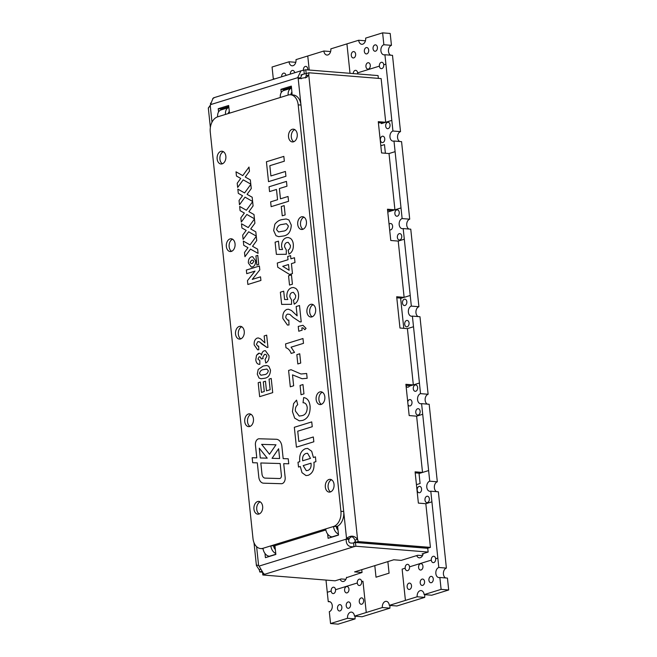 <?xml version="1.0" encoding="UTF-8"?>
<svg xmlns="http://www.w3.org/2000/svg" width="657" height="657" viewBox="0 0 657 657"><rect width="100%" height="100%" fill="white"/><g stroke="black" fill="none" stroke-linecap="round" stroke-linejoin="round"><path stroke-width="0.99" d="M413.335 384.895L407.422 328.623L399.973 328.024L396.688 296.759L404.129 297.358L398.224 241.086L390.775 240.487L387.482 209.222L394.923 209.821L389.018 153.541L381.569 152.941L378.284 121.676L385.725 122.276L381.142 78.594L308.856 72.771L306.244 73.576A5.765 4.057 72.8 0 1 306.137 75.76L305.406 77.961M262.184 571.22L259.753 571.976A5.765 4.057 -107.2 0 0 259.187 569.734L256.411 565.546L256.961 565.094L258.612 565.611A5.765 3.95 94.6 0 1 259.096 566.088L264.032 574.481L353.983 546.681C348.612 547.281 346.009 544.776 346.173 539.167A5.765 3.95 94.6 0 1 346.535 538.428C350.69 535.151 354.361 535.447 357.556 539.331A5.765 4.057 72.8 0 1 358.122 541.565L430.417 547.388L425.826 503.705L418.378 503.106L415.093 471.841L422.525 472.44L416.62 416.168L409.171 415.569L405.886 384.304L413.327 384.903M346.485 577.684L362.048 572.485L354.599 571.886L393.773 559.78L401.222 560.38L417.762 555.264L422.5 555.65M362.048 572.485L361.752 569.676M264.18 574.177L264.032 574.481A5.765 1.109 174 0 1 262.833 574.99L335.119 580.813L341.155 578.948L345.894 579.326M428.142 552.061L427.748 548.308L355.462 542.477L355.856 546.23L428.142 552.061L422.114 553.925L423.092 553.999M355.856 546.23A5.765 1.109 174 0 1 353.983 546.681L353.589 542.928C349.639 543.618 348.095 542.444 348.966 539.397A5.765 3.95 94.6 0 1 349.327 538.658C351.281 535.882 353.154 536.375 354.944 540.136L357.556 539.331L308.749 74.947L306.647 77.378L299.518 78.643L298.155 78.175A5.765 3.95 94.6 0 1 297.67 77.698L300.972 70.808L303.904 70.2A5.765 1.109 -6 0 0 305.776 69.757L378.062 75.58L378.358 78.372M301.276 78.758L300.947 78.405A5.765 3.95 94.6 0 1 300.463 77.928L302.105 74.479L304.298 73.954A5.765 1.109 -6 0 0 306.17 73.51L306.408 73.527M337.731 527.374L336.524 527.743M330.676 536.539L330.775 537.475M291.462 87.167L283.701 89.566L283.799 90.526M228.784 106.541L221.023 108.939L221.122 109.9M275.053 546.747L273.846 547.117M267.999 555.912L268.097 556.849M213.952 98.008C213.648 96.949 212.523 99.15 210.593 104.619A5.765 3.95 94.6 0 1 210.232 105.358C207.842 108.783 207.891 108.783 210.38 105.358M327.646 534.051L328.089 538.305L338.536 535.077L337.616 526.323L333.518 526.495A12.812 8.771 -85.4 0 0 340.909 511.302L298.188 104.857A12.812 8.771 -85.4 0 0 290.517 94.772A12.812 8.771 -85.4 0 0 288.168 95.043L217.656 116.839A12.812 8.771 -85.4 0 0 210.265 132.032L252.986 538.477A12.812 8.771 -85.4 0 0 260.665 548.562A12.812 8.771 -85.4 0 0 263.005 548.291L333.518 526.495A7.687 5.404 72.8 0 0 338.437 534.084M292.135 94.904L291.347 86.108L280.9 89.336L281.245 92.563M229.482 113.185L228.669 105.481L218.223 108.709L218.567 111.936M264.968 553.432L265.412 557.678L275.858 554.451L274.938 545.696L270.84 545.868A7.687 5.404 72.8 0 0 275.759 553.457M221.023 108.939L218.223 108.709M283.701 89.566L280.9 89.336M306.137 75.76L308.749 74.947A5.765 4.057 72.8 0 0 308.856 72.771M358.122 541.565L355.511 542.37L427.806 548.201L430.417 547.388M355.511 542.37A5.765 4.057 72.8 0 0 354.944 540.136M378.391 122.703L383.113 123.081M387.597 210.248L392.311 210.626M396.795 297.785L401.517 298.163M405.993 385.331L410.715 385.708M415.199 472.868L419.913 473.254M353.589 542.928A5.765 1.109 174 0 0 355.462 542.477M262.833 574.99L262.48 571.647M213.114 98.386A5.765 1.109 -6 0 1 212.753 98.509L212.786 98.829M305.776 69.757L306.17 73.51M259.753 571.976L262.537 572.198M211.061 102.993L210.486 103.174A5.765 4.057 -107.2 0 1 210.462 104.923M264.032 574.481L263.942 573.627M259.187 569.734L260.903 569.208M303.904 70.2L304.298 73.954L300.799 75.038M210.593 104.619L297.67 77.698L300.463 77.928M349.327 538.658L346.535 538.428L298.155 78.175L300.947 78.405M259.096 566.088L346.173 539.167L348.966 539.397M258.382 438.884A5.125 3.507 -85.4 0 0 255.425 444.961L256.78 457.855L252.165 457.724L252.69 462.733L257.314 462.865L258.809 477.13A7.687 5.264 -85.4 0 0 263.416 483.174A7.687 5.264 -85.4 0 0 263.597 483.182L281.393 483.708A5.125 3.507 -85.4 0 0 285.163 477.516L283.709 463.645L288.752 463.793L288.226 458.783L283.183 458.635L281.886 446.341A8.968 6.143 -85.4 0 0 276.515 439.287A8.968 6.143 -85.4 0 0 276.301 439.278L259.203 438.769A5.125 3.507 -85.4 0 0 258.382 438.884M276.515 439.287A8.968 6.143 -85.4 0 0 276.301 439.278L259.203 438.769A5.125 3.507 -85.4 0 0 258.39 438.884A5.125 3.507 -85.4 0 0 255.433 444.961L256.788 457.855L252.165 457.724L252.69 462.733L257.314 462.865L258.809 477.13A7.687 5.264 -85.4 0 0 263.416 483.174M310.621 304.38A6.406 4.385 -85.4 0 0 306.876 311.139A6.406 4.385 -85.4 0 0 310.769 317.019A6.406 4.385 -85.4 0 0 315.656 310.991A6.406 4.385 -85.4 0 0 311.796 304.248A6.406 4.385 -85.4 0 0 310.621 304.38M313.167 304.7A6.406 4.385 -85.4 0 0 309.702 310.506A6.406 4.385 -85.4 0 0 312.19 316.797M301.423 216.843A6.406 4.385 -85.4 0 0 297.678 223.594A6.406 4.385 -85.4 0 0 301.563 229.482A6.406 4.385 -85.4 0 0 306.449 223.446A6.406 4.385 -85.4 0 0 302.598 216.711A6.406 4.385 -85.4 0 0 301.423 216.843M303.961 217.155A6.406 4.385 -85.4 0 0 300.504 222.969A6.406 4.385 -85.4 0 0 302.992 229.26M292.217 129.298A6.406 4.385 -85.4 0 0 288.48 136.056A6.406 4.385 -85.4 0 0 292.365 141.937A6.406 4.385 -85.4 0 0 297.251 135.9A6.406 4.385 -85.4 0 0 293.392 129.166A6.406 4.385 -85.4 0 0 292.217 129.298M294.763 129.61A6.406 4.385 -85.4 0 0 291.297 135.424A6.406 4.385 -85.4 0 0 293.786 141.715M329.026 479.47A6.406 4.385 -85.4 0 0 325.281 486.221A6.406 4.385 -85.4 0 0 329.165 492.109A6.406 4.385 -85.4 0 0 334.052 486.073A6.406 4.385 -85.4 0 0 330.2 479.331A6.406 4.385 -85.4 0 0 329.026 479.47M331.563 479.782A6.406 4.385 -85.4 0 0 328.106 485.589A6.406 4.385 -85.4 0 0 330.594 491.888M319.828 391.925A6.406 4.385 -85.4 0 0 316.083 398.676A6.406 4.385 -85.4 0 0 319.967 404.564A6.406 4.385 -85.4 0 0 324.854 398.528A6.406 4.385 -85.4 0 0 320.994 391.794A6.406 4.385 -85.4 0 0 319.828 391.925M322.365 392.237A6.406 4.385 -85.4 0 0 318.9 398.052A6.406 4.385 -85.4 0 0 321.388 404.342M248.445 413.992A6.406 4.385 -85.4 0 0 244.7 420.743A6.406 4.385 -85.4 0 0 248.584 426.631A6.406 4.385 -85.4 0 0 253.471 420.595A6.406 4.385 -85.4 0 0 249.611 413.853A6.406 4.385 -85.4 0 0 248.445 413.992M250.982 414.304A6.406 4.385 -85.4 0 0 247.517 420.119A6.406 4.385 -85.4 0 0 250.005 426.409M220.834 151.365A6.406 4.385 -85.4 0 0 217.097 158.115A6.406 4.385 -85.4 0 0 220.982 164.004A6.406 4.385 -85.4 0 0 225.868 157.967A6.406 4.385 -85.4 0 0 222.009 151.233A6.406 4.385 -85.4 0 0 220.834 151.365M223.38 151.677A6.406 4.385 -85.4 0 0 219.914 157.491A6.406 4.385 -85.4 0 0 222.403 163.782M230.04 238.902A6.406 4.385 -85.4 0 0 226.295 245.661A6.406 4.385 -85.4 0 0 230.18 251.541A6.406 4.385 -85.4 0 0 235.066 245.513A6.406 4.385 -85.4 0 0 231.215 238.77A6.406 4.385 -85.4 0 0 230.04 238.902M232.578 239.222A6.406 4.385 -85.4 0 0 229.121 245.028A6.406 4.385 -85.4 0 0 231.609 251.319M257.643 501.529A6.406 4.385 -85.4 0 0 253.898 508.288A6.406 4.385 -85.4 0 0 257.782 514.168A6.406 4.385 -85.4 0 0 262.669 508.14A6.406 4.385 -85.4 0 0 258.817 501.398A6.406 4.385 -85.4 0 0 257.643 501.529M260.18 501.841A6.406 4.385 -85.4 0 0 256.723 507.656A6.406 4.385 -85.4 0 0 259.211 513.946M239.238 326.447A6.406 4.385 -85.4 0 0 235.493 333.198A6.406 4.385 -85.4 0 0 239.386 339.086A6.406 4.385 -85.4 0 0 244.273 333.05A6.406 4.385 -85.4 0 0 240.413 326.315A6.406 4.385 -85.4 0 0 239.238 326.447M241.784 326.759A6.406 4.385 -85.4 0 0 238.319 332.573A6.406 4.385 -85.4 0 0 240.807 338.864M269.009 355.733C269.222 359.289 268.138 361.711 265.765 363.001L265.083 359.486L266.824 356.324C266.479 354.714 265.699 354.09 264.492 354.452L262.767 357.236L263.104 358.607L261.043 358.894C260.886 357.309 260.254 356.628 259.154 356.85L257.946 359.067L259.835 360.611L259.844 364.331L259.211 364.315L259.844 364.331C257.569 364.463 256.214 362.943 255.778 359.773L256.517 355.265L259.301 353.22L258.554 353.31C259.827 353.047 260.837 353.663 261.585 355.158C261.782 352.825 262.677 351.364 264.27 350.797L265.387 350.666L269.009 355.733L265.395 350.666L264.27 350.797C262.685 351.364 261.782 352.825 261.585 355.158L261.585 355.158C260.837 353.663 259.827 353.047 258.554 353.31L256.517 355.265L255.778 359.773C256.214 362.943 257.569 364.463 259.844 364.331M264.492 354.452L265.247 354.353L264.492 354.452C265.699 354.09 266.479 354.714 266.824 356.324L265.083 359.486L265.765 363.001M259.154 356.85L259.696 356.776L259.154 356.85C260.254 356.628 260.886 357.309 261.043 358.894M259.844 360.611L257.946 359.067M271.218 378.448L272.712 392.631L259.655 396.672L258.185 382.719L260.361 382.046L261.453 392.393L264.295 391.515L263.285 381.889L265.461 381.216L266.471 390.841L270.158 389.7L269.042 379.122L271.218 378.448L269.042 379.122L270.158 389.7L266.471 390.841L265.461 381.216L263.285 381.889L264.295 391.515L261.453 392.393L260.361 382.046L258.185 382.719L259.655 396.672M255.557 260.665C255.745 263.925 254.719 266.011 252.485 266.914L251.303 267.062L248.371 262.989C248.231 259.753 249.274 257.692 251.483 256.797L252.584 256.657L255.557 260.665L252.584 256.657L251.483 256.797C249.274 257.692 248.231 259.753 248.371 262.989L251.311 267.062L252.485 266.914M257.634 249.175L258.078 253.388L250.481 249.102L244.946 256.706L244.503 252.493L247.993 247.689L243.739 245.291L243.304 241.07L250.038 244.88L256.279 236.315L256.723 240.536L252.534 246.293L257.634 249.175M253.996 214.543L254.44 218.756L246.843 214.469L241.3 222.074L240.856 217.861L244.355 213.057L240.101 210.659L239.657 206.438L246.4 210.248L252.641 201.683L253.085 205.904L248.888 211.661L253.996 214.543M250.35 179.911L250.793 184.124L243.205 179.837L237.662 187.442L237.218 183.229L240.717 178.425L236.463 176.027L236.019 171.814L242.762 175.616L249.003 167.05L249.446 171.272L245.25 177.029L250.35 179.911M288.045 196.476L288.554 201.288L271.144 206.668L270.635 201.855L277.558 199.72L276.474 189.454L269.559 191.598L269.05 186.785L286.46 181.406L286.969 186.21L279.381 188.559L280.457 198.825L288.045 196.476L280.457 198.825L279.381 188.559M283.298 236.019L278.716 236.676L276.022 235.715L273.649 230.558L274.84 224.283C276.778 221.746 279.036 220.202 281.615 219.652L286.156 218.978L288.916 219.947L291.289 225.105C290.928 231.675 288.267 235.305 283.298 236.019L278.716 236.676L276.022 235.715L273.649 230.558L274.84 224.283C276.778 221.746 279.036 220.202 281.615 219.652L286.156 218.978L288.916 219.947M294.484 257.725L294.993 262.529L291.421 263.638L292.464 273.575L289.573 274.47L277.739 267.21L277.295 263.038L288.012 259.72L287.676 256.517L290.575 255.622L290.911 258.825L294.484 257.725L290.911 258.825L290.575 255.622L287.676 256.517L288.012 259.72L277.295 263.038L277.739 267.21L289.573 274.47M298.565 294.361C298.878 299.149 297.432 302.409 294.221 304.158L293.408 300.101C294.968 299.305 295.724 297.752 295.683 295.453L293.449 292.357L292.291 292.505C290.575 293.006 289.762 294.467 289.844 296.898L291.552 299.986L291.577 304.306L281.648 304.405L280.367 292.217L283.709 291.182L284.588 299.51L287.799 299.526L286.822 296.644C286.764 291.872 288.39 288.891 291.708 287.717L293.465 287.511L295.617 288.341C297.309 289.573 298.294 291.585 298.565 294.361M302.097 330.192L298.754 331.227L298.245 326.414L302.967 325.297L306.055 328.385L304.815 329.683L302.902 327.818L301.867 327.95L302.097 330.192M299.74 353.77L300.717 363.066L297.818 363.962L296.841 354.665L299.74 353.77L296.841 354.665L297.818 363.962M302.976 384.55L303.953 393.847L301.054 394.75L300.077 385.445L302.976 384.55L300.077 385.445L301.054 394.75M313.832 441.783L296.422 447.162L294.328 427.288L311.738 421.901L312.247 426.713L297.736 431.197L298.812 441.463L313.323 436.971L313.832 441.783M308.24 475.298L306.031 475.578L302.015 472.679L300.298 466.495L298.508 467.045L298.007 462.241L299.789 461.682C299.099 454.973 300.988 450.636 305.456 448.674L307.624 448.411L311.689 451.26L313.405 457.477L315.417 456.853L315.918 461.666L313.906 462.29C314.604 468.991 312.707 473.327 308.24 475.298L306.022 475.578L302.006 472.679L300.298 466.495L298.508 467.045L298.007 462.241L299.789 461.682C299.099 454.973 300.988 450.636 305.456 448.674L307.624 448.411L311.689 451.26L313.405 457.477L315.417 456.853M295.387 411.044L299.222 416.053L301.875 415.684C305.39 414.978 307.172 412.226 307.221 407.422C306.72 404.301 305.324 402.741 303.041 402.741L303.649 397.584C307.369 398.06 309.521 400.967 310.104 406.33C310.375 413.902 307.887 418.599 302.639 420.414L299.313 420.85L294.665 418.131L292.447 411.602L293.58 403.644L296.545 400.113L297.72 404.72C295.921 406.092 295.141 408.202 295.387 411.044L299.222 416.053L301.875 415.684C305.39 414.978 307.172 412.226 307.221 407.422L307.221 407.422C306.72 404.301 305.324 402.741 303.041 402.741L303.657 397.584M292.505 374.868L293.654 385.774L290.304 386.809L288.587 370.458L291.043 369.702L301.005 374.005L306.655 373.48L307.156 378.292L302.097 378.736L292.505 374.868L293.654 385.774M291.174 353.433C290.016 350.411 288.283 348.522 285.976 347.767L285.565 343.915L302.976 338.527L303.485 343.34L291.084 347.175L294.525 352.398L291.174 353.433C290.016 350.411 288.283 348.522 285.976 347.767L285.565 343.915L302.976 338.527M288.998 324.969L287.454 325.051L282.904 318.563C282.469 313.956 283.783 310.909 286.83 309.422L288.48 309.225L291.453 310.498L297.136 315.828L296.159 306.54L299.502 305.505L301.226 321.856L299.945 321.905L293.112 317.38L289.901 314.424L287.791 314.087C286.378 314.531 285.721 315.754 285.811 317.766L287.684 320.164L288.825 320.058L288.998 324.969L287.454 325.051L282.904 318.563C282.469 313.956 283.783 310.909 286.83 309.422L288.48 309.225L291.453 310.498L297.136 315.828L296.159 306.54L299.51 305.505M291.445 274.881L292.422 284.185L289.523 285.081L288.546 275.784L291.445 274.881L288.546 275.784L289.523 285.081M293.309 244.338C293.622 249.118 292.176 252.387 288.965 254.128L288.152 250.079C289.712 249.282 290.468 247.73 290.427 245.431L288.193 242.334L287.027 242.482C285.319 242.975 284.506 244.445 284.588 246.868L286.296 249.956L286.321 254.284L276.383 254.374L275.102 242.195L278.453 241.16L279.332 249.488L282.543 249.504L281.566 246.621C281.5 241.842 283.134 238.869 286.452 237.694L288.201 237.489L290.361 238.31C292.053 239.55 293.038 241.554 293.309 244.338M284.169 205.616L285.146 214.921L282.247 215.816L281.27 206.52L284.169 205.616L281.27 206.52L282.247 215.816M285.926 176.273L268.516 181.652L266.422 161.77L283.832 156.391L284.341 161.203L269.83 165.687L270.906 175.945L285.417 171.461L285.926 176.273M252.173 197.223L252.617 201.444L245.028 197.149L239.485 204.762L239.041 200.541L242.532 195.745L238.286 193.339L237.842 189.126L244.585 192.936L250.818 184.371L251.261 188.584L247.073 194.341L252.173 197.223M255.811 231.855L256.255 236.077L248.666 231.781L243.123 239.386L242.679 235.173L246.178 230.377L241.924 227.971L241.48 223.758L248.223 227.568L254.464 219.003L254.908 223.216L250.711 228.973L255.811 231.855M260.919 280.449L247.861 284.481L247.459 280.638L255.006 271.103L246.728 273.665L246.342 270.052L259.4 266.019L259.811 269.863L252.255 279.397L260.542 276.843L260.919 280.449M258.727 264.492L256.879 265.058L255.926 255.918L257.766 255.351L258.727 264.492M264.525 378.276L261.084 378.769L259.063 378.054L257.289 374.186L258.185 369.48L263.26 366.006L266.668 365.506L268.738 366.228L270.512 370.096C270.249 375.024 268.245 377.75 264.525 378.276L261.084 378.769L259.063 378.054L257.289 374.186L258.185 369.48L263.26 366.006L266.668 365.506L268.738 366.228M258.792 349.762L257.634 349.811L254.218 344.95C253.898 341.492 254.875 339.209 257.166 338.092L258.398 337.953L260.632 338.897L264.894 342.905L264.155 335.932L266.668 335.152L267.957 347.422L267.005 347.463L259.466 341.845L257.881 341.599L256.402 344.35L257.807 346.149L258.661 346.075L258.792 349.762L257.634 349.811L254.218 344.95C253.898 341.492 254.875 339.209 257.166 338.092L258.398 337.953L260.632 338.897L264.894 342.905L264.155 335.932L266.668 335.152M257.881 341.599L259.466 341.845L261.872 344.063M275.332 549.424A3.843 2.702 72.8 0 1 273.632 546.098L325.847 529.961M338.01 530.051A3.843 2.702 72.8 0 1 336.31 526.725A12.812 8.771 -85.4 0 0 343.701 511.524L300.988 105.079A12.812 8.771 -85.4 0 0 293.309 95.002L290.517 94.772M332.582 536.917L332.056 536.876A7.687 5.404 -107.2 0 1 325.683 528.918M280.334 97.466A7.687 5.404 -107.2 0 1 283.652 90.567L291.486 88.145A7.687 5.404 72.8 0 0 288.168 95.043M291.987 92.161A3.843 2.702 72.8 0 0 290.936 94.813M290.936 94.6L292.25 94.707M269.904 556.29L269.378 556.249A7.687 5.404 -107.2 0 1 263.005 548.291M217.656 116.839A7.687 5.404 -107.2 0 1 220.974 109.941L228.808 107.518A7.687 5.404 72.8 0 0 225.491 114.417M229.285 111.542L229.309 111.542A3.843 2.702 72.8 0 0 228.291 113.554M303.197 465.599L306.293 470.667L307.846 470.453C310.408 469.418 311.467 466.996 311.007 463.185L303.197 465.599L306.293 470.667L307.846 470.453C310.408 469.418 311.467 466.996 311.007 463.185L303.197 465.599M305.842 453.527C303.288 454.562 302.236 456.985 302.688 460.787L310.506 458.372L307.566 453.264L305.842 453.527C303.288 454.562 302.236 456.985 302.688 460.787L310.506 458.372L307.566 453.264L305.842 453.527M296.422 447.162L294.328 427.288L311.738 421.901M297.736 431.197L298.812 441.463L313.323 436.971M299.313 420.85L294.665 418.131L292.447 411.602L293.58 403.644L296.545 400.113M290.304 386.809L288.587 370.458L291.043 369.702L301.005 374.005L306.655 373.48M302.097 378.736L292.513 374.868M298.754 331.227L298.245 326.414L302.967 325.297L306.063 328.385M304.815 329.683L302.902 327.818L301.867 327.95M301.226 321.856L299.945 321.905L293.112 317.38L289.901 314.424L287.791 314.087M285.811 317.766L287.692 320.164L288.825 320.058M294.221 304.158L293.408 300.101C294.968 299.305 295.724 297.752 295.683 295.453L293.449 292.357L292.291 292.505M281.648 304.405L280.367 292.217L283.709 291.182L284.588 299.51L287.799 299.526L286.822 296.644C286.764 291.872 288.39 288.891 291.708 287.717L293.465 287.511L295.617 288.341M289.121 270.257L288.513 264.533L282.724 266.323L289.121 270.257L288.513 264.533L282.724 266.323L289.121 270.257M288.965 254.128L288.152 250.079C289.712 249.282 290.468 247.73 290.427 245.431L288.193 242.334L287.035 242.482M276.383 254.374L275.102 242.195L278.453 241.16L279.332 249.488L282.543 249.504L281.566 246.621C281.508 241.842 283.134 238.869 286.452 237.694L288.201 237.489L290.361 238.31M276.556 229.663L278.56 231.962L282.83 231.198C285.713 231.067 287.561 229.334 288.382 226L286.378 223.7L282.124 224.464C279.241 224.587 277.385 226.32 276.556 229.663L278.56 231.962L282.83 231.198C285.713 231.067 287.561 229.334 288.382 226L286.378 223.7L282.124 224.464M271.144 206.668L270.635 201.855L277.558 199.72L276.482 189.454L269.559 191.598L269.05 186.785L286.46 181.406M268.516 181.652L266.422 161.77L283.832 156.391M269.83 165.687L270.906 175.945M270.914 175.945L285.417 171.461M250.793 184.124L243.205 179.837L237.662 187.442L237.218 183.229L240.717 178.425L236.463 176.027L236.019 171.814L242.762 175.616L249.003 167.05M252.617 201.444L245.028 197.149L239.485 204.762L239.041 200.541L242.532 195.745M242.54 195.745L238.286 193.339L237.842 189.126L244.585 192.936L250.826 184.371M254.44 218.756L246.843 214.469L241.3 222.074L240.856 217.861L244.355 213.057L240.101 210.659L239.657 206.446L246.4 210.248L252.641 201.683M256.255 236.077L248.666 231.781L243.123 239.386L242.679 235.173L246.178 230.377L241.924 227.971L241.48 223.758L248.223 227.568L254.464 219.003M258.078 253.388L250.481 249.102L244.946 256.706L244.503 252.493L247.993 247.689L243.739 245.291L243.304 241.07L250.046 244.88L256.279 236.315M247.861 284.481L247.459 280.638L255.006 271.103L246.728 273.665L246.342 270.052L259.408 266.019M259.811 269.863L252.255 279.397L260.542 276.843M250.03 262.34L251.212 263.646L252.378 263.473L253.898 261.297L252.797 260.065L251.615 260.229L250.03 262.34L251.212 263.646L252.378 263.473L253.898 261.297L252.797 260.065L251.615 260.229M256.887 265.058L255.926 255.918L257.766 255.351M259.466 373.513L260.969 375.237L264.171 374.662C266.331 374.572 267.719 373.266 268.335 370.77L266.832 369.045L263.646 369.612C261.478 369.71 260.09 371.008 259.466 373.513L260.969 375.237L264.171 374.662C266.331 374.572 267.719 373.266 268.343 370.77L266.832 369.045L263.646 369.612M267.957 347.422L267.005 347.463L261.88 344.063M256.402 344.35L257.807 346.149L258.661 346.075M288.226 458.783L283.183 458.635L281.886 446.341M275.981 444.797L261.634 444.37L269.501 454.25L275.981 444.797L261.634 444.37L269.501 454.25L275.981 444.797M261.987 474.075A5.125 3.507 -85.4 0 0 265.058 478.107A5.125 3.507 -85.4 0 0 265.182 478.115L279.529 478.534A2.562 1.757 -85.4 0 0 281.418 475.438L280.161 463.538L260.821 462.971L261.987 474.075A5.125 3.507 -85.4 0 0 265.058 478.107A5.125 3.507 -85.4 0 0 265.182 478.115L279.529 478.534A2.562 1.757 -85.4 0 0 281.418 475.438L280.161 463.538L260.821 462.971M279.636 458.529L278.609 448.747L272.055 458.307L279.636 458.529L278.609 448.747L272.055 458.307L279.636 458.529M260.295 457.962L267.235 458.167L259.26 448.164L260.295 457.962L267.235 458.167L259.26 448.164L260.295 457.962M390.143 605.442A5.125 3.507 -85.4 0 0 389.93 608.144L382.358 607.528A5.125 3.507 -85.4 0 1 386.25 601.344A5.125 3.507 -85.4 0 1 389.322 605.376L396.894 605.984L424.751 597.377L417.17 596.77L389.322 605.376M361.12 597.952A3.203 2.193 -85.4 0 0 359.248 601.327A3.203 2.193 -85.4 0 0 361.194 604.268A3.203 2.193 -85.4 0 0 363.633 601.254A3.203 2.193 -85.4 0 0 361.703 597.886A3.203 2.193 -85.4 0 0 361.12 597.952M355.322 616.209A5.125 3.507 -85.4 0 0 355.108 618.902L347.528 618.294A5.125 3.507 -85.4 0 1 351.421 612.11A5.125 3.507 -85.4 0 1 354.493 616.143L362.073 616.751L389.93 608.144M346.444 586.594A3.203 2.193 -85.4 0 0 344.572 589.97A3.203 2.193 -85.4 0 0 346.518 592.918A3.203 2.193 -85.4 0 0 348.957 589.896A3.203 2.193 -85.4 0 0 347.027 586.529A3.203 2.193 -85.4 0 0 346.444 586.594M361.662 581.642A3.203 2.193 -85.4 0 0 359.74 579.129A3.203 2.193 -85.4 0 0 359.157 579.195A3.203 2.193 -85.4 0 0 357.309 582.989L357.301 582.989A3.203 2.193 -85.4 0 0 359.215 585.51A3.203 2.193 -85.4 0 0 361.654 581.642L362.96 581.24L366.253 612.505L362.968 581.24M335.546 589.715A3.203 2.193 -85.4 0 0 333.625 587.202A3.203 2.193 -85.4 0 0 333.042 587.268A3.203 2.193 -85.4 0 0 331.194 591.062L331.185 591.062A3.203 2.193 -85.4 0 0 333.099 593.583A3.203 2.193 -85.4 0 0 335.538 589.715L357.301 582.989M348.062 601.984A3.203 2.193 -85.4 0 0 346.19 605.368A3.203 2.193 -85.4 0 0 348.136 608.308A3.203 2.193 -85.4 0 0 350.575 605.286A3.203 2.193 -85.4 0 0 348.645 601.919A3.203 2.193 -85.4 0 0 348.062 601.984M339.357 604.678A3.203 2.193 -85.4 0 0 337.484 608.053A3.203 2.193 -85.4 0 0 339.431 610.994A3.203 2.193 -85.4 0 0 341.87 607.98A3.203 2.193 -85.4 0 0 339.94 604.612A3.203 2.193 -85.4 0 0 339.357 604.678M355.396 541.623A3.203 2.193 -85.4 0 0 355.207 541.672A3.203 2.193 -85.4 0 0 353.86 542.879M340.104 579.269A5.125 3.507 -85.4 0 0 342.724 581.511A5.125 3.507 -85.4 0 0 346.559 577.273M435.657 558.77A3.203 2.193 -85.4 0 0 433.735 556.257A3.203 2.193 -85.4 0 0 433.152 556.323A3.203 2.193 -85.4 0 0 431.304 560.117L431.296 560.117A3.203 2.193 -85.4 0 0 433.209 562.638A3.203 2.193 -85.4 0 0 435.648 558.77L437.833 558.105L430.795 491.198L438.367 491.806L446.39 568.091A5.125 3.507 -85.4 0 0 443.418 572.814A5.125 3.507 -85.4 0 0 445.594 577.946M420.439 563.722A3.203 2.193 -85.4 0 0 418.566 567.098A3.203 2.193 -85.4 0 0 420.513 570.046A3.203 2.193 -85.4 0 0 422.952 567.024A3.203 2.193 -85.4 0 0 421.022 563.657A3.203 2.193 -85.4 0 0 420.439 563.722M422.057 579.113A3.203 2.193 -85.4 0 0 420.184 582.496A3.203 2.193 -85.4 0 0 422.131 585.436A3.203 2.193 -85.4 0 0 424.57 582.414A3.203 2.193 -85.4 0 0 422.64 579.047A3.203 2.193 -85.4 0 0 422.057 579.113M408.999 583.153A3.203 2.193 -85.4 0 0 407.126 586.529A3.203 2.193 -85.4 0 0 409.073 589.469A3.203 2.193 -85.4 0 0 411.512 586.455A3.203 2.193 -85.4 0 0 409.582 583.087A3.203 2.193 -85.4 0 0 408.999 583.153M409.541 566.843A3.203 2.193 -85.4 0 0 407.619 564.33A3.203 2.193 -85.4 0 0 407.036 564.396A3.203 2.193 -85.4 0 0 405.188 568.19L405.18 568.19A3.203 2.193 -85.4 0 0 407.094 570.711A3.203 2.193 -85.4 0 0 409.533 566.843L431.296 560.117M424.964 594.684A5.125 3.507 -85.4 0 0 424.751 597.377M441.11 589.37L448.69 589.978L447.442 578.094L439.862 577.487L441.11 589.37L424.135 594.61A5.125 3.507 -85.4 0 0 421.063 590.577A5.125 3.507 -85.4 0 0 417.17 596.77M424.135 594.61L431.715 595.226L448.69 589.978M430.762 576.427A3.203 2.193 -85.4 0 0 428.89 579.803A3.203 2.193 -85.4 0 0 430.836 582.743A3.203 2.193 -85.4 0 0 433.275 579.729A3.203 2.193 -85.4 0 0 431.345 576.361A3.203 2.193 -85.4 0 0 430.762 576.427M419.051 486.426A3.203 2.193 -85.4 0 0 417.187 489.802A3.203 2.193 -85.4 0 0 419.125 492.75A3.203 2.193 -85.4 0 0 421.572 489.728A3.203 2.193 -85.4 0 0 419.642 486.361A3.203 2.193 -85.4 0 0 419.051 486.426M426.836 496.29A3.203 2.193 -85.4 0 0 424.964 499.665A3.203 2.193 -85.4 0 0 426.902 502.613A3.203 2.193 -85.4 0 0 429.349 499.591A3.203 2.193 -85.4 0 0 427.42 496.224A3.203 2.193 -85.4 0 0 426.836 496.29M420.767 547.741A5.125 3.507 -85.4 0 0 420.143 547.61A5.125 3.507 -85.4 0 0 419.511 547.642M416.71 555.592A5.125 3.507 -85.4 0 0 419.33 557.826A5.125 3.507 -85.4 0 0 423.165 553.596M408.046 404.835A3.203 2.193 -85.4 0 0 409.557 405.969A3.203 2.193 -85.4 0 0 411.996 402.946A3.203 2.193 -85.4 0 0 410.067 399.579A3.203 2.193 -85.4 0 0 409.483 399.645A3.203 2.193 -85.4 0 0 407.734 401.895M406.075 386.078A3.203 2.193 -85.4 0 0 407.586 387.211A3.203 2.193 -85.4 0 0 409.672 385.626M415.134 384.986A3.203 2.193 -85.4 0 0 413.261 388.369A3.203 2.193 -85.4 0 0 415.208 391.309A3.203 2.193 -85.4 0 0 417.647 388.287A3.203 2.193 -85.4 0 0 415.717 384.92A3.203 2.193 -85.4 0 0 415.134 384.986M417.63 408.753A3.203 2.193 -85.4 0 0 415.758 412.128A3.203 2.193 -85.4 0 0 417.704 415.068A3.203 2.193 -85.4 0 0 420.143 412.054A3.203 2.193 -85.4 0 0 418.222 408.687A3.203 2.193 -85.4 0 0 417.63 408.753M399.226 233.662A3.203 2.193 -85.4 0 0 397.354 237.046A3.203 2.193 -85.4 0 0 399.3 239.986A3.203 2.193 -85.4 0 0 401.747 236.972A3.203 2.193 -85.4 0 0 399.817 233.596A3.203 2.193 -85.4 0 0 399.226 233.662M396.729 209.903A3.203 2.193 -85.4 0 0 394.857 213.279A3.203 2.193 -85.4 0 0 396.803 216.227A3.203 2.193 -85.4 0 0 399.251 213.205A3.203 2.193 -85.4 0 0 397.321 209.838A3.203 2.193 -85.4 0 0 396.729 209.903M389.642 229.769A3.203 2.193 -85.4 0 0 390.151 229.901A3.203 2.193 -85.4 0 0 392.599 226.887A3.203 2.193 -85.4 0 0 390.669 223.511A3.203 2.193 -85.4 0 0 390.077 223.585A3.203 2.193 -85.4 0 0 389.067 224.292M387.531 122.366A3.203 2.193 -85.4 0 0 385.659 125.742A3.203 2.193 -85.4 0 0 387.605 128.682A3.203 2.193 -85.4 0 0 390.044 125.668A3.203 2.193 -85.4 0 0 388.115 122.292A3.203 2.193 -85.4 0 0 387.531 122.366M382.251 136.262A3.203 2.193 -85.4 0 0 380.378 139.637A3.203 2.193 -85.4 0 0 382.325 142.577A3.203 2.193 -85.4 0 0 384.764 139.563A3.203 2.193 -85.4 0 0 382.834 136.196A3.203 2.193 -85.4 0 0 382.251 136.262M371.09 75.021A5.125 3.507 -85.4 0 0 370.466 74.882A5.125 3.507 -85.4 0 0 369.834 74.914M357.605 73.929A3.203 2.193 -85.4 0 0 357.622 72.861L357.622 72.861A3.203 2.193 -85.4 0 0 355.692 70.34A3.203 2.193 -85.4 0 0 355.108 70.406A3.203 2.193 -85.4 0 0 353.236 73.576M367.789 62.785A3.203 2.193 -85.4 0 0 365.916 66.16A3.203 2.193 -85.4 0 0 367.854 69.1A3.203 2.193 -85.4 0 0 370.302 66.086A3.203 2.193 -85.4 0 0 368.372 62.719A3.203 2.193 -85.4 0 0 367.789 62.785M400.515 131.63L392.935 131.022L385.914 64.115L383.729 64.788A3.203 2.193 -85.4 0 0 381.807 62.267A3.203 2.193 -85.4 0 0 381.224 62.333A3.203 2.193 -85.4 0 0 379.376 66.135A3.203 2.193 -85.4 0 0 381.306 68.656A3.203 2.193 -85.4 0 0 383.737 64.788L385.914 64.115L384.92 54.736L392.5 55.344L400.515 131.63A5.125 3.507 -85.4 0 0 397.542 136.352A5.125 3.507 -85.4 0 0 399.719 141.485M379.385 66.135L357.613 72.861L379.385 66.135M366.195 47.608A3.203 2.193 -85.4 0 0 364.323 50.991A3.203 2.193 -85.4 0 0 366.261 53.931A3.203 2.193 -85.4 0 0 368.708 50.918A3.203 2.193 -85.4 0 0 366.778 47.542A3.203 2.193 -85.4 0 0 366.195 47.608M353.137 51.648A3.203 2.193 -85.4 0 0 351.265 55.024A3.203 2.193 -85.4 0 0 353.203 57.964A3.203 2.193 -85.4 0 0 355.651 54.95A3.203 2.193 -85.4 0 0 353.721 51.583A3.203 2.193 -85.4 0 0 353.137 51.648M374.901 44.922A3.203 2.193 -85.4 0 0 373.028 48.298A3.203 2.193 -85.4 0 0 374.966 51.238A3.203 2.193 -85.4 0 0 377.414 48.224A3.203 2.193 -85.4 0 0 375.484 44.857A3.203 2.193 -85.4 0 0 374.901 44.922M307.755 69.913A3.203 2.193 -85.4 0 0 305.842 66.382A3.203 2.193 -85.4 0 0 305.259 66.447A3.203 2.193 -85.4 0 0 303.411 70.283M294.681 72.755A3.203 2.193 -85.4 0 0 292.784 70.414A3.203 2.193 -85.4 0 0 292.201 70.48A3.203 2.193 -85.4 0 0 290.337 74.093M285.976 75.448A3.203 2.193 -85.4 0 0 284.079 73.108A3.203 2.193 -85.4 0 0 283.495 73.173A3.203 2.193 -85.4 0 0 281.631 76.787M404.326 299.239A3.203 2.193 -85.4 0 0 402.454 302.614A3.203 2.193 -85.4 0 0 404.392 305.554A3.203 2.193 -85.4 0 0 406.839 302.54A3.203 2.193 -85.4 0 0 404.909 299.165A3.203 2.193 -85.4 0 0 404.326 299.239M406.56 320.493A3.203 2.193 -85.4 0 0 404.687 323.868A3.203 2.193 -85.4 0 0 406.626 326.816A3.203 2.193 -85.4 0 0 409.073 323.794A3.203 2.193 -85.4 0 0 407.143 320.427A3.203 2.193 -85.4 0 0 406.56 320.493M350.017 73.321L346.929 43.879L330.832 48.864A5.125 3.507 -85.4 0 1 326.94 55.048A5.125 3.507 -85.4 0 1 323.868 51.016L296.003 59.623A5.125 3.507 -85.4 0 1 292.102 65.807A5.125 3.507 -85.4 0 1 289.039 61.774L272.064 67.022L273.312 78.906L274.478 78.996M354.493 616.143L382.358 607.528M330.101 601.804L328.254 601.656A5.125 3.507 -85.4 0 1 329.19 601.549A5.125 3.507 -85.4 0 1 332.302 606.255A5.125 3.507 -85.4 0 1 329.305 611.659L330.553 623.542L338.133 624.15L355.108 618.902M330.553 623.542L347.528 618.294M382.62 32.85L390.192 33.458L391.449 45.341L383.869 44.733L382.62 32.85L365.645 38.098A5.125 3.507 -85.4 0 1 361.744 44.282A5.125 3.507 -85.4 0 1 358.681 40.249L346.929 43.879M358.681 40.249L365.423 40.791M323.868 51.016L330.611 51.558M307.755 55.993L309.233 70.036L307.755 55.993M325.995 580.074L328.254 601.656M410.223 295.478L411.339 306.105L418.92 306.72L410.765 229.178L403.184 228.57L410.231 295.478L400.647 298.434L403.784 328.336M419.421 383.015L420.537 393.65L428.118 394.257L419.971 316.723L412.391 316.107L419.429 383.015L409.845 385.979M428.619 470.56L429.735 481.187L437.316 481.803L429.169 404.26L421.589 403.653L428.635 470.56L419.043 473.516L420.094 483.527L416.439 484.652M446.39 568.091L438.81 567.484L437.825 558.105M409.713 219.175L402.133 218.567L393.986 141.025L401.567 141.641L409.713 219.175A5.125 3.507 -85.4 0 0 406.74 223.897A5.125 3.507 -85.4 0 0 408.925 229.03M391.818 120.395L381.372 123.623L381.298 122.933L381.38 123.615M431.912 501.825L425.818 503.705L431.92 501.825M416.62 416.168L422.714 414.28L416.612 416.168M407.422 328.623L413.516 326.743L407.414 328.623M398.224 241.086L404.318 239.197L398.208 241.086M389.018 153.541L395.112 151.66L389.01 153.541M384.476 144.614L380.814 145.747L384.476 144.614L385.388 153.245M387.868 561.604L389.084 573.167L387.86 561.604M376.018 577.207L389.084 573.167L376.018 577.207L374.802 565.644M289.039 61.774L295.781 62.316M391.449 45.341A5.125 3.507 -85.4 0 0 388.476 50.063A5.125 3.507 -85.4 0 0 390.652 55.196M418.92 306.72A5.125 3.507 -85.4 0 0 415.947 311.434A5.125 3.507 -85.4 0 0 418.123 316.575M428.118 394.257A5.125 3.507 -85.4 0 0 425.145 398.98A5.125 3.507 -85.4 0 0 427.321 404.112M437.316 481.803A5.125 3.507 -85.4 0 0 434.351 486.517A5.125 3.507 -85.4 0 0 436.527 491.658M401.016 207.932L387.778 212.022M405.18 568.19L402.133 569.134L405.418 600.399M331.185 591.062L327.268 592.277M438.81 567.484A5.125 3.507 -85.4 0 0 435.813 572.888A5.125 3.507 -85.4 0 0 438.925 577.593A5.125 3.507 -85.4 0 0 439.862 577.487M429.735 481.187A5.125 3.507 -85.4 0 0 426.746 486.591A5.125 3.507 -85.4 0 0 429.85 491.305A5.125 3.507 -85.4 0 0 430.795 491.198M420.537 393.65A5.125 3.507 -85.4 0 0 417.54 399.054A5.125 3.507 -85.4 0 0 420.652 403.759A5.125 3.507 -85.4 0 0 421.589 403.653M402.133 218.567A5.125 3.507 -85.4 0 0 399.144 223.963A5.125 3.507 -85.4 0 0 402.248 228.677A5.125 3.507 -85.4 0 0 403.184 228.57M392.935 131.022A5.125 3.507 -85.4 0 0 389.938 136.426A5.125 3.507 -85.4 0 0 393.05 141.132A5.125 3.507 -85.4 0 0 393.986 141.025M383.869 44.733A5.125 3.507 -85.4 0 0 380.871 50.137A5.125 3.507 -85.4 0 0 383.984 54.843A5.125 3.507 -85.4 0 0 384.92 54.736M274.782 78.906A5.125 3.507 -85.4 0 0 274.248 78.799A5.125 3.507 -85.4 0 0 273.312 78.906M411.339 306.105A5.125 3.507 -85.4 0 0 408.342 311.508A5.125 3.507 -85.4 0 0 411.454 316.214A5.125 3.507 -85.4 0 0 412.391 316.107M210.232 105.358L211.997 122.177M256.616 546.681L258.612 565.611M300.988 105.079L298.188 104.857M343.701 511.524L340.909 511.302M332.056 536.876L338.519 534.88M269.378 556.249L275.841 554.253M213.927 97.712L300.972 70.808M256.411 565.546L254.013 542.715M210.363 127.45L208.31 107.92M263.063 548.751L260.665 548.562"/></g></svg>
